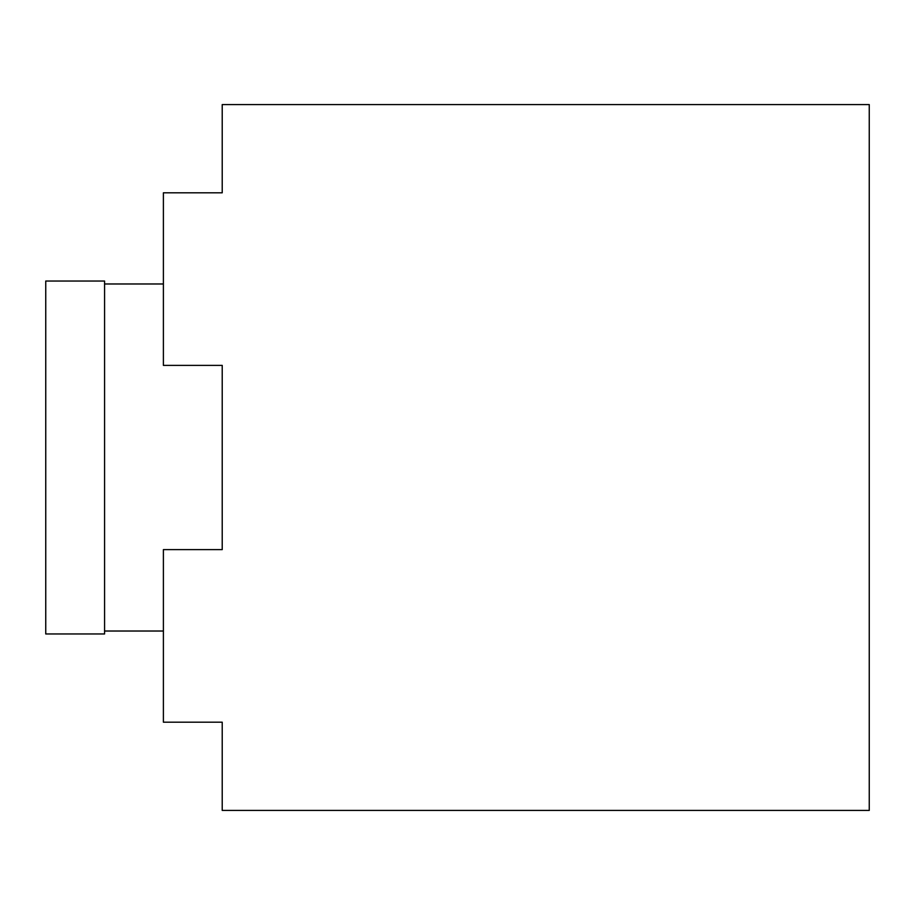 <?xml version="1.0" encoding="UTF-8"?>
<svg xmlns="http://www.w3.org/2000/svg" width="915" height="915" viewBox="0 0 915 915"><rect width="100%" height="100%" fill="white"/><g stroke="black" fill="none" stroke-linecap="round" stroke-linejoin="round"><path stroke-width="1.37" d="M45.75 281.031L45.75 633.969L104.573 633.969L104.573 281.031L45.75 281.031M104.573 631.018L163.396 631.018M163.396 549.618L222.219 549.618L222.219 365.382L163.396 365.382L163.396 192.802L222.219 192.802L222.219 104.573L869.25 104.573L869.25 810.427L222.219 810.427L222.219 722.198L163.396 722.198L163.396 549.618M104.573 283.982L163.396 283.982"/></g></svg>
